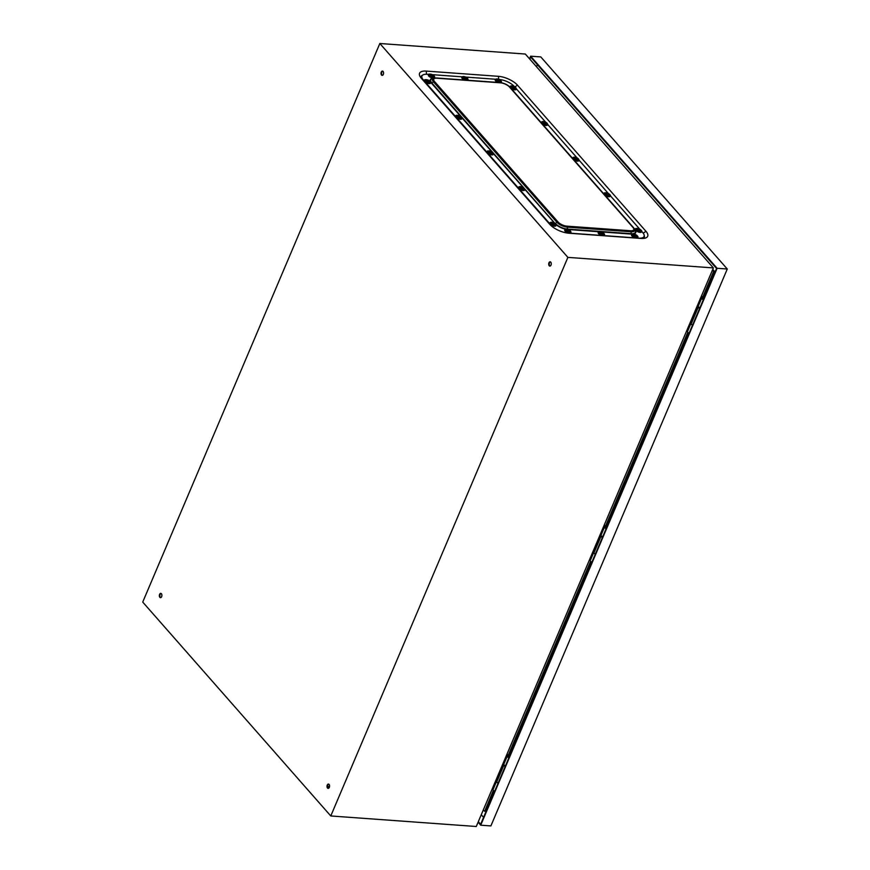 <?xml version="1.0" encoding="UTF-8"?>
<svg xmlns="http://www.w3.org/2000/svg" width="870" height="870" viewBox="0 0 870 870"><rect width="100%" height="100%" fill="white"/><g stroke="black" fill="none" stroke-linecap="round" stroke-linejoin="round"><path stroke-width="1.3" d="M703.471 299.334A1.425 0.576 -157 0 1 702.829 298.856A1.425 0.576 -157 0 1 702.666 298.377A1.425 0.576 -157 0 1 703.46 298.192L703.928 298.258M699.871 307.817A2.425 0.979 -157 0 1 698.588 306.903A2.425 0.979 -157 0 1 698.305 306.099L701.742 297.997A2.425 0.979 -157 0 1 703.025 297.66L701.22 296.55M703.308 299.715A2.425 0.979 -157 0 1 702.025 298.801A2.425 0.979 -157 0 1 701.742 297.997M689.083 333.232A2.425 0.979 -157 0 1 687.8 332.318A2.425 0.979 -157 0 1 687.518 331.513L690.9 323.531M691.944 324.804A2.425 0.979 -157 0 1 691.237 324.216A2.425 0.979 -157 0 1 690.921 323.575M701.394 296.148L704.113 297.823M690.606 321.563L691.302 321.998M698.686 305.196L697.783 304.641M687.898 330.622L686.995 330.056M691.139 322.389L690.432 321.965M497.51 782.848A2.425 0.979 -157 0 1 496.803 782.26A2.425 0.979 -157 0 1 496.498 781.619M494.649 791.276A2.425 0.979 -157 0 1 493.366 790.351A2.425 0.979 -157 0 1 493.094 789.547L496.476 781.575M509.037 757.379A1.425 0.576 -157 0 1 508.395 756.9A1.425 0.576 -157 0 1 508.232 756.421A1.425 0.576 -157 0 1 509.026 756.237L509.494 756.302M508.874 757.759A2.425 0.979 -157 0 1 507.591 756.846A2.425 0.979 -157 0 1 507.319 756.03A2.425 0.979 -157 0 1 508.602 755.704L506.797 754.584M505.437 765.85A2.425 0.979 -157 0 1 504.154 764.937A2.425 0.979 -157 0 1 503.882 764.132L507.319 756.03M496.172 779.607L496.879 780.042M506.96 754.192L509.679 755.867M504.263 763.24L503.36 762.686M493.475 788.655L492.572 788.1M496.705 780.433L496.009 779.998M591.861 562.248A2.425 0.979 -157 0 1 590.578 561.335A2.425 0.979 -157 0 1 590.306 560.53L593.688 552.559M594.732 553.831A2.425 0.979 -157 0 1 594.025 553.233A2.425 0.979 -157 0 1 593.71 552.602M606.249 528.362A1.425 0.576 -157 0 1 605.607 527.872A1.425 0.576 -157 0 1 605.444 527.405A1.425 0.576 -157 0 1 606.238 527.209L606.705 527.285M602.649 536.833A2.425 0.979 -157 0 1 601.366 535.92A2.425 0.979 -157 0 1 601.094 535.115L604.53 527.013A2.425 0.979 -157 0 1 605.814 526.676L604.008 525.567M606.096 528.732A2.425 0.979 -157 0 1 604.813 527.818A2.425 0.979 -157 0 1 604.53 527.013M601.475 534.223L600.572 533.669M590.686 559.638L589.784 559.084M593.916 551.417L593.22 550.982M593.394 550.579L594.09 551.014M604.182 525.165L606.89 526.85M382.419 75.364A2.153 1.272 94.1 0 1 381.821 72.123A2.153 1.272 94.1 0 1 382.724 71.155M381.288 72.079A2.153 1.272 94.1 0 1 382.463 71.09A2.153 1.272 94.1 0 1 383.485 72.243A2.153 1.272 94.1 0 1 383.333 74.396A2.153 1.272 94.1 0 1 382.158 75.385A2.153 1.272 94.1 0 1 381.136 74.233A2.153 1.272 94.1 0 1 381.288 72.079M550.101 266.068A2.153 1.272 94.1 0 1 549.503 262.827A2.153 1.272 94.1 0 1 550.405 261.859M548.97 262.783A2.153 1.272 94.1 0 1 550.144 261.794A2.153 1.272 94.1 0 1 551.167 262.947A2.153 1.272 94.1 0 1 551.004 265.1A2.153 1.272 94.1 0 1 549.829 266.1A2.153 1.272 94.1 0 1 548.807 264.937A2.153 1.272 94.1 0 1 548.97 262.783M328.403 788.35A2.153 1.272 94.1 0 1 327.805 785.099A2.153 1.272 94.1 0 1 328.719 784.142M327.272 785.066A2.153 1.272 94.1 0 1 328.447 784.077A2.153 1.272 94.1 0 1 329.469 785.229A2.153 1.272 94.1 0 1 329.317 787.383A2.153 1.272 94.1 0 1 328.142 788.372A2.153 1.272 94.1 0 1 327.12 787.219A2.153 1.272 94.1 0 1 327.272 785.066M160.732 597.636A2.153 1.272 94.1 0 1 160.134 594.395A2.153 1.272 94.1 0 1 161.037 593.438M159.601 594.362A2.153 1.272 94.1 0 1 160.765 593.362A2.153 1.272 94.1 0 1 161.787 594.525A2.153 1.272 94.1 0 1 161.635 596.679A2.153 1.272 94.1 0 1 160.461 597.668A2.153 1.272 94.1 0 1 159.438 596.515A2.153 1.272 94.1 0 1 159.601 594.362M581.736 158.253L517.476 85.173A14.888 6.036 23 0 0 498.456 76.321L426.246 71.09A14.888 6.036 23 0 0 419.949 76.321A14.888 6.036 23 0 0 421.276 78.213L549.786 224.362A14.888 6.036 23 0 0 568.806 233.214L641.016 238.445A14.888 6.036 23 0 0 645.225 238.13A14.888 6.036 23 0 0 645.986 231.322L581.736 158.253M643.474 238.445A12.223 4.959 23 0 0 644.213 235.444M422.581 75.19A12.223 4.959 23 0 0 420.939 77.811M525.328 54.038L713.378 267.916L567.882 257.379L379.831 43.5L525.328 54.038M567.882 257.379L330.774 815.962L476.271 826.5L713.378 267.916M330.774 815.962L142.724 602.083L379.831 43.5M702.775 296.996L713.868 270.853L712.073 270.983M493.355 790.341L484.764 811.079L483.122 810.361M484.764 811.079L493.497 790.493M508.504 755.138L590.719 561.476M605.716 526.122L687.931 332.449M712.769 269.352L714.118 270.875L702.982 297.127L714.031 270.962L712.693 269.515M713.933 270.853L712.715 269.472M329.284 787.437L327.675 787.328M329.534 786.6L327.555 786.458M505.111 766.633L503.85 765.208A2.653 1.077 -157 0 1 503.545 764.328A2.653 1.077 -157 0 1 503.937 764.012M497.999 783.391L496.737 781.967A2.653 1.077 -157 0 1 496.433 781.086L503.545 764.328M536.529 66.772L537.399 64.717M483.579 817.365L481.262 814.733M529.515 58.812L530.635 56.191L540.792 56.92L727.276 269.015L490.887 825.924L480.719 825.195L478.098 822.204M530.635 56.191L717.119 268.275L727.276 269.015M717.119 268.275L480.719 825.195M529.83 59.16L530.711 57.105L716.565 268.482L480.642 824.271L478.326 821.65M692.422 325.347L691.161 323.923A2.653 1.077 -157 0 1 690.856 323.042L697.979 306.283A2.653 1.077 -157 0 1 698.36 305.968M699.534 308.6L698.284 307.164A2.653 1.077 -157 0 1 697.979 306.283M602.323 537.616L601.061 536.181A2.653 1.077 -157 0 1 600.757 535.3A2.653 1.077 -157 0 1 601.148 534.985M595.211 554.375L593.949 552.939A2.653 1.077 -157 0 1 593.644 552.058L600.757 535.3M566.272 232.888A11.614 4.709 23 0 0 566.642 232.921L638.852 238.141A11.614 4.709 23 0 0 644.061 236.444L643.735 237.227A11.614 4.709 -157 0 1 642.332 238.5M421.711 78.702A11.614 4.709 -157 0 1 421.635 76.777L421.961 75.994A11.614 4.709 23 0 0 423.298 79.855L551.797 226.004A11.614 4.709 23 0 0 553.146 227.309M514.333 86.554L514.235 86.434A11.614 4.709 23 0 0 499.391 79.518L499.217 79.507M495.552 79.246L465.787 77.093M462.111 76.821L432.357 74.668M428.682 74.407L427.17 74.287A11.614 4.709 23 0 0 421.961 75.994M644.061 236.444A11.614 4.709 23 0 0 642.734 232.584L641.723 231.431M639.7 229.136L610.381 195.793M608.358 193.499L579.039 160.145M577.017 157.851L547.698 124.497M545.675 122.202L516.356 88.849M500.054 80.605L500.119 80.508A3.208 3.099 -137.7 0 0 499.521 79.931L499.337 80.203A3.208 2.653 31.6 0 1 499.956 80.736L500.054 80.605M499.347 79.735L499.391 79.67A3.208 3.208 0 0 1 500.609 81.008A2.327 0.946 -157 0 1 500.62 81.53A2.327 0.946 -157 0 1 497.966 81.334A2.327 0.946 -157 0 1 496.411 79.572A2.327 0.946 -157 0 1 496.726 79.366A3.208 3.208 0 0 1 498.749 79.377L498.118 80.268M498.26 79.692L498.336 79.387A3.208 3.099 -137.7 0 0 497.52 79.3L497.357 79.529A3.208 2.653 31.6 0 1 498.151 79.648L498.086 80.366A3.078 2.545 31.6 0 1 498.717 80.649L499.337 80.203M499.391 79.67L499.391 79.681A3.078 2.969 -137.7 0 0 498.771 79.387L498.749 79.377M497.944 82.422A3.317 1.348 -157 0 1 495.226 79.812A3.317 1.348 -157 0 1 495.28 79.714M498.771 79.387L498.423 80.29M516.214 89.219A3.317 1.348 -157 0 1 516.182 89.327A3.317 1.348 -157 0 1 516.127 89.425A3.317 1.348 -157 0 1 511.06 88.392M514.899 87.522L514.975 87.424A3.208 3.099 -137.7 0 0 514.366 86.848L514.181 87.12A3.208 2.653 31.6 0 1 514.812 87.652L514.899 87.522M514.192 86.652L514.235 86.587A3.208 3.208 0 0 1 515.453 87.924A2.327 0.946 -157 0 1 515.464 88.446A2.327 0.946 -157 0 1 512.811 88.251A2.327 0.946 -157 0 1 511.266 86.489A2.327 0.946 -157 0 1 511.582 86.282A3.208 3.208 0 0 1 513.594 86.293L512.974 87.185M513.104 86.608L513.191 86.304A3.208 3.099 -137.7 0 0 512.365 86.217L512.202 86.445A3.208 2.653 31.6 0 1 513.006 86.565L512.941 87.272A3.078 2.545 31.6 0 1 513.561 87.565L513.887 87.098L513.267 87.207M514.235 86.587L514.235 86.598A3.078 2.969 -137.7 0 0 513.615 86.304L513.594 86.293M566.957 226.146A1.588 0.935 94.1 0 1 567.316 227.146A8.091 3.273 23 0 1 556.974 222.328A1.588 1.109 138.7 0 1 558.051 222.002A6.96 2.817 23 0 0 566.957 226.146L630.609 230.757A6.96 2.817 23 0 0 632.936 227.418L509.45 86.978A1.588 1.109 -41.3 0 1 510.07 87.261A3.317 1.348 -157 0 1 510.07 86.728A3.317 1.348 -157 0 1 510.124 86.63M513.615 86.304L513.463 86.924M547.556 124.856A3.317 1.348 -157 0 1 547.524 124.965A3.317 1.348 -157 0 1 547.469 125.073A3.317 1.348 -157 0 1 542.401 124.04M546.24 123.17L546.317 123.072A3.208 3.099 -137.7 0 0 545.707 122.496L545.523 122.768A3.208 2.653 31.6 0 1 546.153 123.301L546.24 123.17M545.533 122.3L545.577 122.235A3.208 3.208 0 0 1 546.795 123.573A2.327 0.946 -157 0 1 546.806 124.095A2.327 0.946 -157 0 1 544.152 123.899A2.327 0.946 -157 0 1 542.608 122.137A2.327 0.946 -157 0 1 542.923 121.93A3.208 3.208 0 0 1 544.935 121.93L544.315 122.833M544.446 122.257L544.533 121.941A3.208 3.099 -137.7 0 0 543.706 121.854L543.543 122.094A3.208 2.653 31.6 0 1 544.348 122.213L544.283 122.92A3.078 2.545 31.6 0 1 544.903 123.214L545.523 122.757M545.577 122.235L545.577 122.235A3.078 2.969 -137.7 0 0 544.957 121.952L544.935 121.93M541.434 122.942A3.317 1.348 -157 0 1 541.412 122.376A3.317 1.348 -157 0 1 541.466 122.278M544.957 121.952L544.609 122.844M578.898 160.504A3.317 1.348 -157 0 1 578.865 160.613A3.317 1.348 -157 0 1 578.811 160.711A3.317 1.348 -157 0 1 573.743 159.689M577.582 158.818L577.658 158.721A3.208 3.099 -137.7 0 0 577.049 158.144L576.864 158.405A3.208 2.653 31.6 0 1 577.495 158.949L577.582 158.818M576.875 157.948L576.919 157.883A3.208 3.208 0 0 1 578.137 159.221A2.327 0.946 -157 0 1 578.148 159.743A2.327 0.946 -157 0 1 575.494 159.547A2.327 0.946 -157 0 1 573.95 157.785A2.327 0.946 -157 0 1 574.265 157.568A3.208 3.208 0 0 1 576.277 157.579L575.657 158.47M575.788 157.905L575.875 157.59A3.208 3.099 -137.7 0 0 575.048 157.503L574.885 157.742A3.208 2.653 31.6 0 1 575.69 157.861L575.625 158.568A3.078 2.545 31.6 0 1 576.244 158.862L576.864 158.405M576.919 157.883L576.919 157.883A3.078 2.969 -137.7 0 0 576.299 157.59L576.277 157.579M572.775 158.579A3.317 1.348 -157 0 1 572.754 158.025A3.317 1.348 -157 0 1 572.808 157.927M576.299 157.59L575.951 158.492M637.71 237.314A3.317 1.348 -157 0 1 637.666 237.466A3.317 1.348 -157 0 1 633.828 237.292A3.317 1.348 -157 0 1 631.555 234.878A3.317 1.348 -157 0 1 631.642 234.737M635.687 234.791L635.731 234.737A3.078 2.969 -137.7 0 0 635.111 234.443L634.458 235.324M635.731 234.737L635.731 234.737A3.208 3.208 0 0 1 636.949 236.064A2.327 0.946 -157 0 1 634.306 236.401A2.327 0.946 -157 0 1 633.066 234.421A3.208 3.208 0 0 1 635.078 234.432M634.665 234.911L634.426 235.422A3.078 2.545 31.6 0 1 635.046 235.705L635.676 235.259A3.208 2.653 31.6 0 1 636.296 235.803L636.459 235.563A3.208 3.099 -137.7 0 0 635.861 234.998L635.676 235.259M634.6 234.759L634.676 234.443A3.208 3.099 -137.7 0 0 633.86 234.356L633.697 234.585A3.208 2.653 31.6 0 1 634.491 234.704M635.111 234.443L634.763 235.346M641.582 231.757A3.317 1.348 -157 0 1 641.549 231.909A3.317 1.348 -157 0 1 637.71 231.735A3.317 1.348 -157 0 1 635.437 229.31A3.317 1.348 -157 0 1 635.513 229.18M639.559 229.234L639.602 229.169A3.078 2.969 -137.7 0 0 638.982 228.886L638.341 229.767M639.602 229.169L639.602 229.18A3.208 3.208 0 0 1 640.82 230.506A2.327 0.946 -157 0 1 638.178 230.833A2.327 0.946 -157 0 1 636.949 228.864A3.208 3.208 0 0 1 638.961 228.875L638.634 229.789M638.547 229.321L638.308 229.865A3.078 2.545 31.6 0 1 638.928 230.148L638.83 229.506M638.471 229.191L638.558 228.886A3.208 3.099 -137.7 0 0 637.732 228.799L637.569 229.027A3.208 2.653 31.6 0 1 638.373 229.147M640.342 230.006A3.208 3.099 -137.7 0 0 639.733 229.43L639.548 229.702A3.208 2.653 31.6 0 1 640.179 230.245L640.342 230.006M610.24 196.109A3.317 1.348 -157 0 1 610.207 196.261A3.317 1.348 -157 0 1 606.368 196.087A3.317 1.348 -157 0 1 605.085 195.326M604.117 194.227A3.317 1.348 -157 0 1 604.095 193.673A3.317 1.348 -157 0 1 604.171 193.531M608.206 194.053A3.208 2.653 31.6 0 1 608.837 194.597L609 194.358A3.208 3.099 -137.7 0 0 608.391 193.792L608.26 193.531A3.078 2.969 -137.7 0 0 607.641 193.238L606.999 194.119M608.26 193.531L608.26 193.531A3.208 3.208 0 0 1 609.479 194.858A2.327 0.946 -157 0 1 606.836 195.195A2.327 0.946 -157 0 1 605.607 193.216A3.208 3.208 0 0 1 607.619 193.227L607.293 194.141M607.206 193.706L606.966 194.217A3.078 2.545 31.6 0 1 607.586 194.499L608.217 193.586M607.129 193.553L607.216 193.238A3.208 3.099 -137.7 0 0 606.39 193.151L606.227 193.379A3.208 2.653 31.6 0 1 607.032 193.499M434.511 77.419A3.317 1.348 -157 0 1 434.467 77.56A3.317 1.348 -157 0 1 430.628 77.386A3.317 1.348 -157 0 1 428.355 74.972A3.317 1.348 -157 0 1 428.442 74.842M431.466 75.005L431.226 75.516A3.078 2.545 31.6 0 1 431.846 75.81L432.477 75.353A3.208 2.653 31.6 0 1 433.097 75.897L433.26 75.668A3.208 3.099 -137.7 0 0 432.662 75.092L432.477 75.364M432.477 74.896L432.531 74.831A3.208 3.208 0 0 1 433.749 76.168A2.327 0.946 -157 0 1 431.107 76.495A2.327 0.946 -157 0 1 429.867 74.515A3.208 3.208 0 0 1 431.879 74.526L431.259 75.418M432.531 74.831L432.531 74.831A3.078 2.969 -137.7 0 0 431.911 74.548L431.553 75.44M431.4 74.853L431.476 74.537A3.208 3.099 -137.7 0 0 430.661 74.45L430.498 74.689A3.208 2.653 31.6 0 1 431.292 74.809M430.628 82.976A3.317 1.348 -157 0 1 430.596 83.128A3.317 1.348 -157 0 1 426.757 82.954A3.317 1.348 -157 0 1 424.484 80.529A3.317 1.348 -157 0 1 424.56 80.399M427.594 80.54L427.355 81.073A3.078 2.545 31.6 0 1 427.975 81.367L428.301 80.899L427.387 80.986M428.605 80.453L428.649 80.388A3.208 3.208 0 0 1 429.867 81.726A2.327 0.946 -157 0 1 427.224 82.052A2.327 0.946 -157 0 1 425.995 80.084A3.208 3.208 0 0 1 428.007 80.094L427.681 81.008M428.649 80.388L428.649 80.399A3.078 2.969 -137.7 0 0 428.029 80.105L428.007 80.094M429.388 81.225A3.208 3.099 -137.7 0 0 428.779 80.649L428.595 80.921A3.208 2.653 31.6 0 1 429.225 81.454L429.388 81.225M427.518 80.41L427.605 80.105A3.208 3.099 -137.7 0 0 426.778 80.018L426.615 80.247A3.208 2.653 31.6 0 1 427.42 80.366M428.029 80.105L427.877 80.725M461.97 118.624A3.317 1.348 -157 0 1 461.937 118.766A3.317 1.348 -157 0 1 458.098 118.592A3.317 1.348 -157 0 1 455.826 116.178A3.317 1.348 -157 0 1 455.902 116.047M458.936 116.21L458.697 116.721A3.078 2.545 31.6 0 1 459.316 117.015L459.936 116.558A3.208 2.653 31.6 0 1 460.567 117.102L460.73 116.874A3.208 3.099 -137.7 0 0 460.121 116.297L459.936 116.569M459.947 116.102L459.991 116.036A3.208 3.208 0 0 1 461.209 117.374A2.327 0.946 -157 0 1 458.566 117.7A2.327 0.946 -157 0 1 457.337 115.732A3.208 3.208 0 0 1 459.349 115.732L458.729 116.623M459.991 116.036L459.991 116.036A3.078 2.969 -137.7 0 0 459.371 115.753L459.349 115.732M458.86 116.058L458.947 115.743A3.208 3.099 -137.7 0 0 458.12 115.656L457.957 115.895A3.208 2.653 31.6 0 1 458.762 116.014M459.371 115.753L459.023 116.645M570.84 232.518A3.317 1.348 -157 0 1 570.807 232.627A3.317 1.348 -157 0 1 570.753 232.725A3.317 1.348 -157 0 1 567.099 232.507A3.317 1.348 -157 0 1 564.695 230.028A3.317 1.348 -157 0 1 564.75 229.93M567.74 229.908L567.816 229.604A3.208 3.099 -137.7 0 0 566.99 229.517L566.838 229.745A3.208 2.653 31.6 0 1 567.631 229.865L567.566 230.583A3.078 2.545 31.6 0 1 568.186 230.865L568.512 230.398L567.599 230.485M568.817 229.952L568.871 229.887A3.208 3.208 0 0 1 570.078 231.224A2.327 0.946 -157 0 1 570.089 231.746A2.327 0.946 -157 0 1 567.436 231.55A2.327 0.946 -157 0 1 565.891 229.789A2.327 0.946 -157 0 1 566.207 229.582A3.208 3.208 0 0 1 568.219 229.593L567.893 230.506M569.437 230.952L569.6 230.724A3.208 3.099 -137.7 0 0 568.991 230.148L568.817 230.419A3.208 2.653 31.6 0 1 569.437 230.952M567.697 230.626L567.631 229.865M568.871 229.887L568.86 229.897A3.078 2.969 -137.7 0 0 568.24 229.604L568.219 229.593M568.24 229.604L568.088 230.224M555.995 225.602A3.317 1.348 -157 0 1 555.963 225.711A3.317 1.348 -157 0 1 555.908 225.808A3.317 1.348 -157 0 1 552.254 225.591A3.317 1.348 -157 0 1 549.851 223.111A3.317 1.348 -157 0 1 549.905 223.014M552.896 222.992L552.972 222.687A3.208 3.099 -137.7 0 0 552.145 222.6L551.982 222.829A3.208 2.653 31.6 0 1 552.787 222.948L552.722 223.666A3.078 2.545 31.6 0 1 553.342 223.949L553.668 223.481L552.754 223.568M553.972 223.035L554.016 222.97A3.208 3.208 0 0 1 555.234 224.308A2.327 0.946 -157 0 1 555.245 224.83A2.327 0.946 -157 0 1 552.591 224.634A2.327 0.946 -157 0 1 551.047 222.872A2.327 0.946 -157 0 1 551.362 222.666A3.208 3.208 0 0 1 553.374 222.676L553.048 223.59M554.592 224.047L554.755 223.808A3.208 3.099 -137.7 0 0 554.146 223.231L553.962 223.503A3.208 2.653 31.6 0 1 554.592 224.047M554.016 222.97L554.016 222.981A3.078 2.969 -137.7 0 0 553.396 222.687L553.244 223.307M524.654 189.954A3.317 1.348 -157 0 1 524.621 190.062A3.317 1.348 -157 0 1 524.567 190.16A3.317 1.348 -157 0 1 520.912 189.943A3.317 1.348 -157 0 1 518.509 187.463A3.317 1.348 -157 0 1 518.563 187.365M521.543 187.354L521.63 187.039A3.208 3.099 -137.7 0 0 520.804 186.952L520.641 187.18A3.208 2.653 31.6 0 1 521.445 187.3L521.38 188.018A3.078 2.545 31.6 0 1 522 188.301L522.674 187.333A3.078 2.969 -137.7 0 0 522.054 187.039L521.413 187.92M522.674 187.333L522.674 187.333A3.208 3.208 0 0 1 523.892 188.659A2.327 0.946 -157 0 1 523.903 189.181A2.327 0.946 -157 0 1 521.25 188.997A2.327 0.946 -157 0 1 519.705 187.224A2.327 0.946 -157 0 1 520.021 187.017A3.208 3.208 0 0 1 522.033 187.028L521.706 187.942M523.251 188.398L523.414 188.159A3.208 3.099 -137.7 0 0 522.805 187.594L522.62 187.855A3.208 2.653 31.6 0 1 523.251 188.398M493.312 154.273A3.317 1.348 -157 0 1 493.279 154.414A3.317 1.348 -157 0 1 489.44 154.24A3.317 1.348 -157 0 1 487.167 151.826A3.317 1.348 -157 0 1 487.243 151.695M490.278 151.837L490.038 152.37A3.078 2.545 31.6 0 1 490.658 152.663L491.278 152.207A3.208 2.653 31.6 0 1 491.909 152.75L492.072 152.522A3.208 3.099 -137.7 0 0 491.463 151.945L491.278 152.207M491.289 151.739L491.332 151.684A3.208 3.208 0 0 1 492.55 153.022A2.327 0.946 -157 0 1 489.908 153.348A2.327 0.946 -157 0 1 488.679 151.369A3.208 3.208 0 0 1 490.691 151.38L490.071 152.272M491.332 151.684L491.332 151.684A3.078 2.969 -137.7 0 0 490.713 151.391L490.691 151.38M490.201 151.706L490.288 151.391A3.208 3.099 -137.7 0 0 489.462 151.304L489.299 151.543A3.208 2.653 31.6 0 1 490.104 151.663M490.713 151.391L490.365 152.293M604.28 234.9A3.317 1.348 -157 0 1 604.237 235.041A3.317 1.348 -157 0 1 600.398 234.867A3.317 1.348 -157 0 1 598.125 232.453A3.317 1.348 -157 0 1 598.212 232.323M602.247 232.377L602.301 232.312A3.078 2.969 -137.7 0 0 601.67 232.029L601.029 232.899M602.301 232.312L602.301 232.312A3.208 3.208 0 0 1 603.519 233.649A2.327 0.946 -157 0 1 600.876 233.976A2.327 0.946 -157 0 1 599.637 231.996A3.208 3.208 0 0 1 601.649 232.007L601.322 232.921M601.246 232.464L600.996 232.997A3.078 2.545 31.6 0 1 601.616 233.29L601.518 232.638M601.17 232.333L601.246 232.018A3.208 3.099 -137.7 0 0 600.43 231.931L600.267 232.17A3.208 2.653 31.6 0 1 601.061 232.29M603.03 233.149A3.208 3.099 -137.7 0 0 602.421 232.573L602.247 232.845A3.208 2.653 31.6 0 1 602.866 233.377L603.03 233.149M466.624 78.191L466.69 78.082A3.208 3.099 -137.7 0 0 466.092 77.517L465.907 77.778A3.208 2.653 31.6 0 1 466.527 78.322L466.624 78.191M465.907 77.778L465.961 77.256A3.208 3.208 0 0 1 467.179 78.583A2.327 0.946 -157 0 1 467.179 79.105A2.327 0.946 -157 0 1 464.536 78.92A2.327 0.946 -157 0 1 462.981 77.158A2.327 0.946 -157 0 1 463.297 76.941A3.208 3.208 0 0 1 465.309 76.951L464.689 77.843M464.83 77.278L464.906 76.962A3.208 3.099 -137.7 0 0 464.091 76.875L463.928 77.104A3.208 2.653 31.6 0 1 464.721 77.223L464.656 77.941A3.078 2.545 31.6 0 1 465.276 78.235L465.602 77.756L464.993 77.865M465.961 77.256L465.961 77.256A3.078 2.969 -137.7 0 0 465.341 76.962L465.309 76.951M464.515 80.007A3.317 1.348 -157 0 1 461.796 77.397A3.317 1.348 -157 0 1 461.85 77.289M465.341 76.962L465.189 77.582M703.08 299.084L703.46 298.192M509.026 756.237L508.645 757.128M605.857 528.112L606.238 527.209M517.476 85.173L514.931 86.891M645.986 231.322L643.224 233.182M426.246 71.09L426.507 74.254M498.456 76.321L498.706 79.3M508.341 755.04L590.578 561.324M605.563 526.024L687.789 332.307M503.85 765.208L496.737 781.967M691.161 323.923L698.284 307.164M601.061 536.181L593.949 552.939M632.142 234.128A9.961 4.035 -157 0 1 631.283 234.095L601.649 231.942M598.658 231.735L568.219 229.528M565.543 229.18A9.961 4.035 -157 0 1 556.06 224.677M554.614 223.22L524.795 189.301M523.272 187.572L493.453 153.664M491.931 151.924L462.111 118.015M460.589 116.286L431.422 83.107A9.961 4.035 -157 0 1 430.726 82.193M430.433 81.639A9.961 4.035 -157 0 1 433.412 78.322M634.632 229.354A9.961 4.035 -157 0 1 633.654 233.986M509.45 86.978A6.96 2.817 23 0 0 500.544 82.835L436.892 78.224A1.588 0.935 -85.9 0 0 436.435 77.974A1.588 0.935 -85.9 0 0 436.196 78.006A8.091 3.273 23 0 0 433.902 78.18A8.091 3.273 23 0 0 433.488 81.878L431.422 83.107M436.892 78.224A6.96 2.817 23 0 0 434.565 81.552A1.588 1.109 138.7 0 0 433.488 81.878L556.974 222.328L555.354 223.416A9.483 3.85 23 0 0 567.479 229.071L631.131 233.682A9.483 3.85 23 0 0 635.143 230.332L634.393 228.908A8.091 3.273 23 0 0 633.675 227.875A1.588 1.109 -41.3 0 0 633.556 227.712L510.07 87.261A1.588 1.109 -41.3 0 1 510.19 87.435L633.404 227.57M500.544 82.835A1.588 0.935 -85.9 0 0 500.087 82.585L436.435 77.974L432.346 78.637A9.483 3.85 23 0 0 431.868 82.976L555.082 223.536M510.07 87.261C507.428 84.629 504.1 83.074 500.087 82.585A1.588 0.935 -85.9 0 0 499.848 82.617M632.936 227.418A1.588 1.109 -41.3 0 1 633.556 227.712L634.393 228.908A8.091 3.273 23 0 1 630.978 231.757L631.283 234.095M630.609 230.757A1.588 0.935 94.1 0 1 630.978 231.757L567.316 227.146L567.534 229.299M558.051 222.002L434.565 81.552M501.218 81.813A2.991 1.207 23 0 0 499.217 79.54A2.991 1.207 23 0 0 495.813 79.29A2.991 1.207 23 0 0 497.814 81.562A2.991 1.207 23 0 0 501.218 81.813M495.541 79.29A3.317 1.348 -157 0 1 496.096 79.072M501.261 81.269A3.317 1.348 -157 0 1 501.446 82.128A3.317 1.348 -157 0 1 501.392 82.226A3.317 1.348 -157 0 1 500.467 82.617M499.337 82.53A3.317 1.348 -157 0 1 495.345 79.54A3.317 1.348 -157 0 1 495.4 79.431M516.062 88.729A2.991 1.207 23 0 0 514.061 86.456A2.991 1.207 23 0 0 510.657 86.206A2.991 1.207 23 0 0 512.658 88.479A2.991 1.207 23 0 0 516.062 88.729M510.385 86.206A3.317 1.348 -157 0 1 510.94 85.989M516.106 88.185A3.317 1.348 -157 0 1 516.301 89.044A3.317 1.348 -157 0 1 516.247 89.142A3.317 1.348 -157 0 1 512.582 88.925A3.317 1.348 -157 0 1 510.19 86.456A3.317 1.348 -157 0 1 510.244 86.347M547.404 124.366A2.991 1.207 23 0 0 545.403 122.104A2.991 1.207 23 0 0 541.999 121.854A2.991 1.207 23 0 0 544 124.127A2.991 1.207 23 0 0 547.404 124.366M541.727 121.854A3.317 1.348 -157 0 1 542.282 121.637M547.447 123.834A3.317 1.348 -157 0 1 547.643 124.693A3.317 1.348 -157 0 1 547.589 124.791A3.317 1.348 -157 0 1 543.924 124.573A3.317 1.348 -157 0 1 541.531 122.094A3.317 1.348 -157 0 1 541.586 121.996M578.746 160.015A2.991 1.207 23 0 0 576.745 157.753A2.991 1.207 23 0 0 573.341 157.503A2.991 1.207 23 0 0 575.342 159.775A2.991 1.207 23 0 0 578.746 160.015M573.069 157.503A3.317 1.348 -157 0 1 573.624 157.285M578.789 159.471A3.317 1.348 -157 0 1 578.985 160.341A3.317 1.348 -157 0 1 578.931 160.439A3.317 1.348 -157 0 1 575.277 160.221A3.317 1.348 -157 0 1 572.873 157.742A3.317 1.348 -157 0 1 572.928 157.644M635.557 234.595A2.991 1.207 23 0 0 632.153 234.356A2.991 1.207 23 0 0 634.143 236.618A2.991 1.207 23 0 0 637.547 236.868A2.991 1.207 23 0 0 635.557 234.595M637.601 236.325A3.317 1.348 -157 0 1 637.786 237.184A3.317 1.348 -157 0 1 633.947 237.01A3.317 1.348 -157 0 1 631.674 234.595A3.317 1.348 -157 0 1 632.436 234.139M641.473 230.767A3.317 1.348 -157 0 1 641.668 231.627C642.234 231.246 641.505 230.376 639.45 229.017A2.991 1.207 23 0 0 636.024 228.799A2.991 1.207 23 0 0 638.025 231.061A2.991 1.207 23 0 0 641.429 231.311A2.991 1.207 23 0 0 639.428 229.038C636.47 228.277 635.165 228.277 635.557 229.038A3.317 1.348 -157 0 1 636.307 228.571M641.549 231.909L641.668 231.627A3.317 1.348 -157 0 1 637.83 231.453A3.317 1.348 -157 0 1 635.557 229.038L635.437 229.31M608.086 193.39A2.991 1.207 23 0 0 604.683 193.151A2.991 1.207 23 0 0 606.684 195.413A2.991 1.207 23 0 0 610.087 195.663A2.991 1.207 23 0 0 608.086 193.39M610.131 195.119A3.317 1.348 -157 0 1 610.327 195.978A3.317 1.348 -157 0 1 606.488 195.804A3.317 1.348 -157 0 1 604.215 193.39A3.317 1.348 -157 0 1 604.965 192.922M430.944 76.723A2.991 1.207 23 0 0 434.347 76.962A2.991 1.207 23 0 0 432.357 74.7A2.991 1.207 23 0 0 428.953 74.45A2.991 1.207 23 0 0 430.944 76.723M434.391 76.429A3.317 1.348 -157 0 1 434.587 77.289A3.317 1.348 -157 0 1 430.748 77.115A3.317 1.348 -157 0 1 428.475 74.689A3.317 1.348 -157 0 1 429.225 74.233M427.072 82.28A2.991 1.207 23 0 0 430.476 82.53A2.991 1.207 23 0 0 428.475 80.257A2.991 1.207 23 0 0 425.071 80.007A2.991 1.207 23 0 0 427.072 82.28M430.519 81.987A3.317 1.348 -157 0 1 430.715 82.846A3.317 1.348 -157 0 1 426.876 82.672A3.317 1.348 -157 0 1 424.603 80.257A3.317 1.348 -157 0 1 425.354 79.79M458.414 117.928A2.991 1.207 23 0 0 461.818 118.168A2.991 1.207 23 0 0 459.817 115.906A2.991 1.207 23 0 0 456.413 115.656A2.991 1.207 23 0 0 458.414 117.928M461.861 117.635A3.317 1.348 -157 0 1 462.057 118.494A3.317 1.348 -157 0 1 458.218 118.32A3.317 1.348 -157 0 1 455.945 115.895A3.317 1.348 -157 0 1 456.696 115.438M565.293 229.506A2.991 1.207 23 0 0 567.283 231.779A2.991 1.207 23 0 0 570.687 232.029A2.991 1.207 23 0 0 568.697 229.756A2.991 1.207 23 0 0 565.293 229.506M570.731 231.485A3.317 1.348 -157 0 1 570.927 232.344A3.317 1.348 -157 0 1 570.872 232.442A3.317 1.348 -157 0 1 567.218 232.225A3.317 1.348 -157 0 1 564.815 229.756A3.317 1.348 -157 0 1 564.869 229.647M565.011 229.506A3.317 1.348 -157 0 1 565.565 229.288M550.438 222.6A2.991 1.207 23 0 0 552.439 224.862A2.991 1.207 23 0 0 555.843 225.112A2.991 1.207 23 0 0 553.842 222.84A2.991 1.207 23 0 0 550.438 222.6M555.886 224.569A3.317 1.348 -157 0 1 556.082 225.428A3.317 1.348 -157 0 1 556.028 225.526A3.317 1.348 -157 0 1 552.374 225.308A3.317 1.348 -157 0 1 549.971 222.84A3.317 1.348 -157 0 1 550.025 222.731M550.166 222.589A3.317 1.348 -157 0 1 550.721 222.372M519.096 186.952A2.991 1.207 23 0 0 521.097 189.214A2.991 1.207 23 0 0 524.501 189.464A2.991 1.207 23 0 0 522.5 187.191A2.991 1.207 23 0 0 519.096 186.952M524.545 188.92A3.317 1.348 -157 0 1 524.74 189.78A3.317 1.348 -157 0 1 524.686 189.888A3.317 1.348 -157 0 1 521.032 189.671A3.317 1.348 -157 0 1 518.629 187.191A3.317 1.348 -157 0 1 518.683 187.093M518.824 186.941A3.317 1.348 -157 0 1 519.379 186.724M489.756 153.577A2.991 1.207 23 0 0 493.159 153.816A2.991 1.207 23 0 0 491.158 151.554A2.991 1.207 23 0 0 487.755 151.304A2.991 1.207 23 0 0 489.756 153.577M493.203 153.272A3.317 1.348 -157 0 1 493.399 154.142A3.317 1.348 -157 0 1 489.56 153.968A3.317 1.348 -157 0 1 487.287 151.543A3.317 1.348 -157 0 1 488.037 151.086M604.161 233.899A3.317 1.348 -157 0 1 604.356 234.769C604.933 234.389 604.193 233.519 602.149 232.159A2.991 1.207 23 0 0 598.723 231.931A2.991 1.207 23 0 0 600.713 234.204A2.991 1.207 23 0 0 604.117 234.443A2.991 1.207 23 0 0 602.127 232.181C599.158 231.409 597.853 231.42 598.245 232.17A3.317 1.348 -157 0 1 598.995 231.714M604.237 235.041L604.356 234.769A3.317 1.348 -157 0 1 600.518 234.595A3.317 1.348 -157 0 1 598.245 232.17L598.125 232.453M467.777 79.387A2.991 1.207 23 0 0 465.787 77.126A2.991 1.207 23 0 0 462.383 76.875A2.991 1.207 23 0 0 464.373 79.137A2.991 1.207 23 0 0 467.777 79.387M462.1 76.865A3.317 1.348 -157 0 1 462.666 76.658M467.832 78.844A3.317 1.348 -157 0 1 468.016 79.703A3.317 1.348 -157 0 1 467.962 79.812A3.317 1.348 -157 0 1 467.081 80.192M465.907 80.105A3.317 1.348 -157 0 1 461.905 77.115A3.317 1.348 -157 0 1 461.97 77.017M687.974 332.492L605.77 526.154M590.763 561.52L508.558 755.171M493.54 790.536L484.721 811.318M501.337 82.411L501.446 82.128C500.75 79.779 498.738 78.865 495.421 79.387L495.226 79.812M516.182 89.327L516.301 89.044C515.595 86.695 513.583 85.782 510.266 86.304L510.07 86.728M547.524 124.965L547.643 124.693C546.936 122.344 544.924 121.43 541.608 121.941L541.412 122.376M578.865 160.613L578.985 160.341C578.278 157.992 576.266 157.078 572.949 157.59L572.754 158.025M637.666 237.466L637.786 237.184C638.362 236.803 637.623 235.933 635.578 234.574C632.588 233.834 631.294 233.845 631.674 234.595L631.555 234.878M610.207 196.261L610.327 195.978C610.892 195.598 610.164 194.728 608.108 193.368C605.129 192.629 603.823 192.64 604.215 193.39L604.095 193.673M434.467 77.56L434.587 77.289C434.967 76.647 434.228 75.777 432.379 74.679C429.388 73.939 428.083 73.939 428.475 74.689L428.355 74.972M430.596 83.128L430.715 82.846C431.085 82.204 430.356 81.334 428.497 80.236C425.517 79.496 424.212 79.496 424.603 80.257L424.484 80.529M461.937 118.766L462.057 118.494C462.427 117.852 461.698 116.982 459.838 115.884C456.859 115.144 455.554 115.144 455.945 115.895L455.826 116.178M570.807 232.627L570.927 232.344C570.209 229.995 568.197 229.071 564.902 229.604L564.695 230.028M567.816 230.039L567.708 230.626M555.963 225.711L556.082 225.428C555.364 223.079 553.353 222.154 550.047 222.687L549.851 223.111M524.621 190.062L524.74 189.78C524.023 187.431 522.011 186.517 518.705 187.039L518.509 187.463M493.279 154.414L493.399 154.142C493.768 153.501 493.04 152.631 491.18 151.532C488.2 150.782 486.895 150.793 487.287 151.543L487.167 151.826M467.897 79.986L468.016 79.703C467.31 77.365 465.309 76.44 461.992 76.962L461.796 77.397"/></g></svg>
